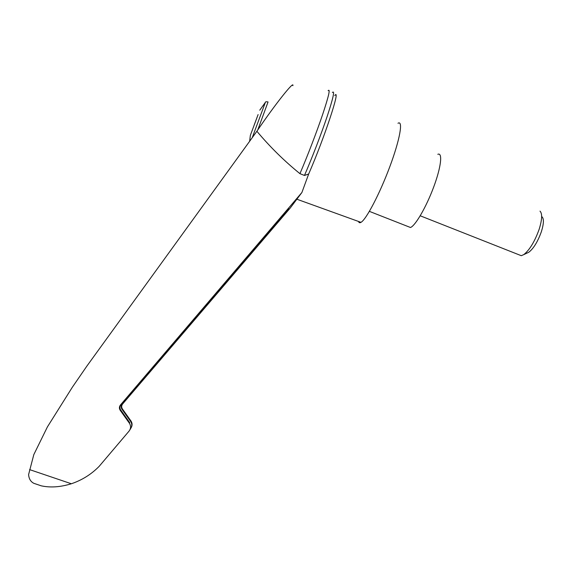 <?xml version="1.0" encoding="UTF-8"?>
<svg xmlns="http://www.w3.org/2000/svg" width="572" height="572" viewBox="0 0 572 572"><rect width="100%" height="100%" fill="white"/><g stroke="black" fill="none" stroke-linecap="round" stroke-linejoin="round"><path stroke-width="0.86" d="M288.66 208.401L120.957 404.747C119.684 406.449 119.591 408.186 120.692 409.96L120.184 410.281L129.401 423.23C131.074 425.933 130.945 428.578 129 431.174L99.135 466.373C91.305 474.338 82.046 480.13 71.357 483.762C60.46 487.122 50.436 487.816 41.277 485.835L33.855 483.326C30.652 481.688 28.907 478.757 28.6 474.553L33.819 454.604L47.412 426.905L72.294 387.301L86.915 366.044L256.885 131.267C274.674 104.905 294.473 79.994 292.864 85.678M256.885 131.267C269.92 146.847 284.27 160.975 299.935 173.659C307.457 156.135 316.774 131.853 322.708 114.293C328.736 96.146 330.537 88.274 328.113 90.691M299.935 173.659L304.468 175.447L308.658 174.031L301.909 192.485L120.449 404.983C119.155 406.706 119.062 408.472 120.184 410.281M304.468 175.447C312.062 157.929 321.407 133.626 327.291 116.052C333.262 97.891 334.963 90.033 332.403 92.478M308.658 174.031C324.431 137.923 341.227 86.894 334.763 95.545M129.823 429.965L131.131 427.742L130.566 427.356M301.909 192.485L290.226 208.036L122.651 403.954C121.436 405.569 121.35 407.221 122.394 408.908L121.929 409.194L130.659 421.493C131.953 423.473 132.111 425.554 131.131 427.742M121.929 409.194C120.871 407.486 120.964 405.805 122.194 404.168L279.1 220.742L278.457 220.277M288.688 208.422L279.1 220.742M41.277 485.835L33.855 483.326M256.263 119.577L250.357 135.342L256.263 119.577M254.304 124.703L258.108 114.579L254.333 124.71M540.004 211.125C542.42 213.556 542.149 219.569 539.196 229.165C534.777 241.491 529.636 249.978 523.766 254.619L521.278 255.691L518.84 254.733M542.042 216.817C544.029 218.847 543.815 223.752 541.419 231.546C537.844 241.541 533.647 248.441 528.821 252.238L527.041 253.074M408.022 226.533L410.474 227.499C415.322 225.811 426.197 207.157 433.619 187.208C441.105 167.238 442.828 152.145 437.809 154.297M129.401 423.23L129.773 422.722L120.692 409.96M131.045 427.913C132.447 425.582 132.425 423.287 130.995 421.035L122.394 408.908M358.522 221.457C358.923 222.765 359.738 223.059 360.975 222.344C366.173 219.562 379.665 193.958 389.768 166.817C399.942 139.639 403.403 119.87 397.976 123.266M29.601 469.612L71.357 483.762M282.976 216.094L282.389 215.673M265.379 102.352L252.238 137.688M259.76 110.181L265.394 102.331C265.387 101.737 266.266 101.616 268.046 101.959L257.729 130.03M120.957 404.747L120.449 404.983M122.651 403.954L122.194 404.168M130.995 421.035L130.659 421.493M250.357 135.342L249.635 141.291M521.278 255.691L420.227 215.787M528.821 252.238L523.766 254.619M369.39 211.368L410.474 227.499M360.975 222.344L296.854 199.213"/></g></svg>
